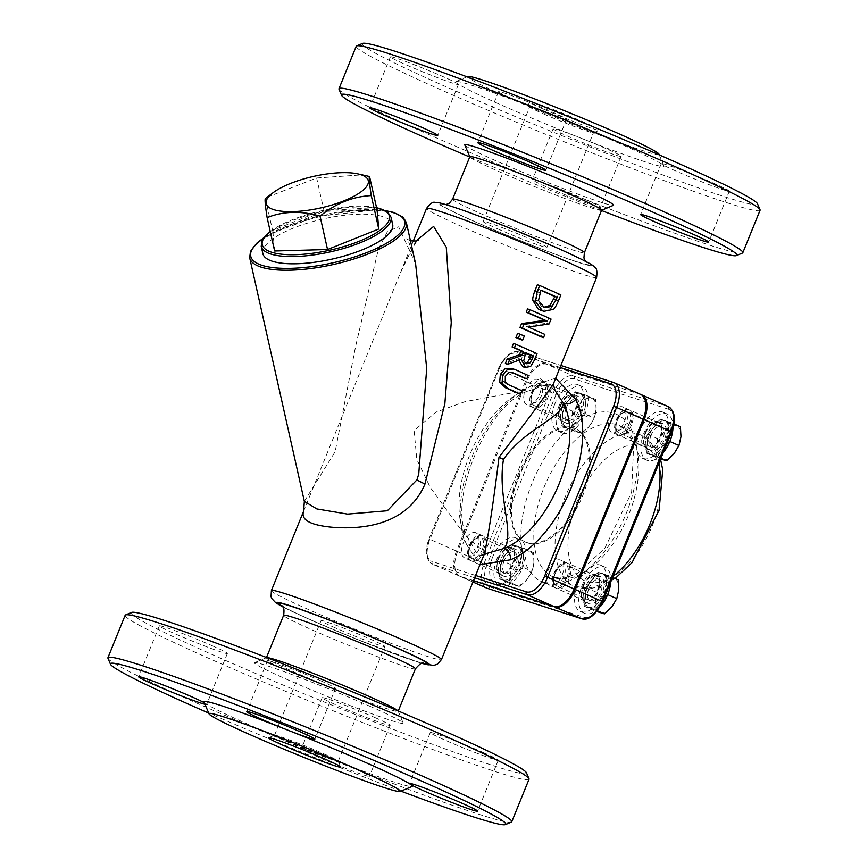 <?xml version="1.0" encoding="UTF-8"?>
<svg xmlns="http://www.w3.org/2000/svg" width="868" height="868" viewBox="0 0 868 868"><rect width="100%" height="100%" fill="white"/><g stroke="black" fill="none" stroke-linecap="round" stroke-linejoin="round"><path stroke-width="0.65" stroke-dasharray="4.34 3.25" d="M511.382 372.274L506.793 371.569L502.973 375.573L502.876 381.204L506.825 384.253A91.758 4.318 22.1 0 1 507.324 384.47A91.758 4.318 22.1 0 1 519.574 389.971L518.174 393.41M527.527 308.921A91.758 4.318 22.1 0 1 536.424 312.805A91.758 4.318 22.1 0 1 548.663 318.306L546.677 323.2L526.073 326.314A91.758 4.318 22.1 0 1 530.207 328.137A91.758 4.318 22.1 0 1 542.446 333.627L541.144 336.838M537.335 284.758A91.758 4.318 22.1 0 1 546.232 288.643A91.758 4.318 22.1 0 1 558.482 294.144L556.084 300.046L550.8 308.628L541.524 310.57M513.487 343.489A91.758 4.318 22.1 0 1 522.384 347.384A91.758 4.318 22.1 0 1 534.634 352.885L531.921 359.558L528.243 365.688L522.742 366.676M518.804 360.263L518.836 358.582L505.35 363.54M511.708 368.423L513.107 368.976A91.758 4.318 22.1 0 1 513.541 369.171A91.758 4.318 22.1 0 1 525.78 374.672L524.38 378.112M415.87 241.087L400.484 272.628L303.626 511.165M517.599 333.377A91.758 4.318 22.1 0 1 521.983 335.276L520.29 339.431M483.986 554.804L553.317 384.057M546.601 397.62A13.769 7.389 113.8 0 1 533.983 407.938A13.769 7.389 113.8 0 1 532.789 392.369A13.769 7.389 113.8 0 1 545.104 382.755A13.769 7.389 113.8 0 1 546.601 397.62M574.931 410.13A13.769 7.389 -66.2 0 0 573.433 395.265A13.769 7.389 -66.2 0 0 561.119 404.868A13.769 7.389 -66.2 0 0 562.312 420.448A13.769 7.389 -66.2 0 0 574.931 410.13M539.516 394.495A13.769 7.389 -66.2 0 0 538.019 379.631A13.769 7.389 -66.2 0 0 525.704 389.233A13.769 7.389 -66.2 0 0 526.898 404.814A13.769 7.389 -66.2 0 0 539.516 394.495M545.538 397.153A13.769 7.389 -66.2 0 0 544.041 382.289A13.769 7.389 -66.2 0 0 531.726 391.891A13.769 7.389 -66.2 0 0 532.919 407.472A13.769 7.389 -66.2 0 0 545.538 397.153M631.448 424.984A13.769 7.389 113.8 0 1 618.83 435.302A13.769 7.389 113.8 0 1 617.625 419.721A13.769 7.389 113.8 0 1 629.94 410.108A13.769 7.389 113.8 0 1 631.448 424.984M659.778 437.483A13.769 7.389 -66.2 0 0 658.28 422.618A13.769 7.389 -66.2 0 0 645.966 432.231A13.769 7.389 -66.2 0 0 647.159 447.801A13.769 7.389 -66.2 0 0 659.778 437.483M624.363 421.859A13.769 7.389 -66.2 0 0 622.866 406.983A13.769 7.389 -66.2 0 0 610.54 416.597A13.769 7.389 -66.2 0 0 611.745 432.166A13.769 7.389 -66.2 0 0 624.363 421.859M630.385 424.506A13.769 7.389 -66.2 0 0 628.877 409.642A13.769 7.389 -66.2 0 0 616.562 419.255A13.769 7.389 -66.2 0 0 617.766 434.825A13.769 7.389 -66.2 0 0 630.385 424.506M484.42 550.757A13.769 7.389 113.8 0 1 471.801 561.075A13.769 7.389 113.8 0 1 470.608 545.495A13.769 7.389 113.8 0 1 482.923 535.892A13.769 7.389 113.8 0 1 484.42 550.757M512.749 563.267A13.769 7.389 -66.2 0 0 511.252 548.402A13.769 7.389 -66.2 0 0 498.937 558.005A13.769 7.389 -66.2 0 0 500.131 573.585A13.769 7.389 -66.2 0 0 512.749 563.267M477.335 547.632A13.769 7.389 -66.2 0 0 475.838 532.768A13.769 7.389 -66.2 0 0 463.523 542.37A13.769 7.389 -66.2 0 0 464.716 557.95A13.769 7.389 -66.2 0 0 477.335 547.632M483.357 550.29A13.769 7.389 -66.2 0 0 481.859 535.426A13.769 7.389 -66.2 0 0 469.545 545.028A13.769 7.389 -66.2 0 0 470.738 560.609A13.769 7.389 -66.2 0 0 483.357 550.29M569.267 578.11A13.769 7.389 113.8 0 1 556.648 588.428A13.769 7.389 113.8 0 1 555.444 572.858A13.769 7.389 113.8 0 1 567.759 563.245A13.769 7.389 113.8 0 1 569.267 578.11M597.596 590.62A13.769 7.389 -66.2 0 0 596.099 575.755A13.769 7.389 -66.2 0 0 583.784 585.357A13.769 7.389 -66.2 0 0 584.978 600.938A13.769 7.389 -66.2 0 0 597.596 590.62M562.182 574.985A13.769 7.389 -66.2 0 0 560.685 560.12A13.769 7.389 -66.2 0 0 548.359 569.734A13.769 7.389 -66.2 0 0 549.563 585.303A13.769 7.389 -66.2 0 0 562.182 574.985M568.204 577.643A13.769 7.389 -66.2 0 0 566.695 562.779A13.769 7.389 -66.2 0 0 554.381 572.381A13.769 7.389 -66.2 0 0 555.585 587.962A13.769 7.389 -66.2 0 0 568.204 577.643M640.617 394.387A22.937 12.315 -66.2 0 0 639.966 394.137L545.864 363.79A22.937 12.315 -66.2 0 0 525.476 381.236L456.514 551.082A22.937 12.315 -66.2 0 0 459.009 575.864A22.937 12.315 -66.2 0 0 459.649 576.113L473.516 580.583M460.713 576.58A22.937 12.315 113.8 0 1 460.073 576.33L472.941 582.016L460.713 576.58L473.472 580.692M671.691 431.841L671.333 431.754A20.648 11.078 -66.2 0 0 668.501 409.24A2.289 1.931 107.9 0 0 667.6 406.332L641.029 394.604A22.937 12.315 113.8 0 1 641.137 394.636M555.683 378.242L532.496 385.435A9.179 6.77 67.8 0 1 528.883 390.806C554.728 382.17 547.263 381.171 554.967 390.394L540.395 378.806L524.359 390.611L465.215 401.613L436.083 412.05L414.09 430.517L416.824 459.443L430.322 487.556L465.411 535.784A87.18 46.785 113.8 0 1 469.696 455.082A87.18 46.785 113.8 0 1 524.359 390.611A9.179 6.77 67.8 0 0 528.872 390.806C486.395 403.577 445.501 505.653 468.329 538.42C474.829 547.567 475.946 560.066 486.33 553.556L465.411 535.795A9.179 7.139 -28.3 0 1 468.329 538.42A9.179 7.139 -28.3 0 1 468.34 538.42A9.179 7.139 -28.3 0 1 467.342 545.896L479.993 564.634M601.622 210.219A71.122 3.353 22.1 0 1 601.491 210.338A71.122 3.353 22.1 0 1 534.471 186.566A71.122 3.353 22.1 0 1 469.848 156.891A71.122 3.353 22.1 0 1 469.838 156.707M266.791 657.608A71.122 3.353 -157.9 0 0 266.509 657.662A71.122 3.353 -157.9 0 0 266.378 657.781A71.122 3.353 -157.9 0 0 331.012 687.64A71.122 3.353 -157.9 0 0 398.162 711.293A71.122 3.353 -157.9 0 0 398.152 711.109A71.122 3.353 -157.9 0 0 397.989 710.881M304.342 501.346L335.167 451.664L355.728 345.789L378.481 248.812L387.432 231.615L398.618 226.808L415.62 263.861C410.347 245.601 407.342 237.268 406.593 238.884L410.455 240.837M518.055 474.883A61.943 33.244 113.8 0 1 574.822 428.456A61.943 33.244 113.8 0 1 580.225 498.547A61.943 33.244 113.8 0 1 524.793 541.784A61.943 33.244 113.8 0 1 518.055 474.883M668.501 409.24L574.399 378.893A20.648 11.078 -66.2 0 0 556.052 394.593L526.54 381.703A22.937 12.315 113.8 0 1 546.927 364.267L573.488 375.985L667.6 406.332A22.937 12.315 113.8 0 1 668.241 406.582M641.029 394.604L546.927 364.267M526.54 381.703L457.566 551.56L484.138 563.278L553.1 393.432A22.937 12.315 113.8 0 1 573.488 375.985A2.289 1.931 107.9 0 1 574.399 378.893M460.073 576.33A22.937 12.315 113.8 0 1 457.566 551.56M519.107 475.349A61.943 33.244 -66.2 0 0 525.856 542.261A61.943 33.244 -66.2 0 0 581.289 499.024A61.943 33.244 -66.2 0 0 575.885 428.933A61.943 33.244 -66.2 0 0 519.107 475.349M521.961 390.741L519.574 389.971M528.178 375.443L525.78 374.672M551.061 319.077L548.663 318.306M549.075 323.97L546.677 323.2M528.428 327.073L526.073 326.314M544.833 334.408L542.446 333.627M560.869 294.914L558.482 294.144M538.486 300.556L536.131 299.796L541.643 306.469L543.965 307.218M540.959 290.118L538.594 289.359L536.131 299.796M540.862 290.346A91.758 4.318 -157.9 0 0 538.594 289.359M525.758 352.647L523.404 351.887L521.364 360.079L523.99 362.998L525.531 363.312M523.719 360.838L521.364 360.079M525.65 352.896A91.758 4.318 -157.9 0 0 523.404 351.887M537.021 353.656L534.634 352.885M521.18 359.341L518.836 358.582M524.337 336.035L521.983 335.276M335.319 627.889A34.416 1.617 22.1 0 1 321.073 620.631A34.416 1.617 22.1 0 1 353.569 632.078A34.416 1.617 22.1 0 1 384.839 646.53A34.416 1.617 22.1 0 1 367.761 641.126A34.416 1.617 22.1 0 1 335.319 627.889M497.397 228.729A34.416 1.617 -157.9 0 0 529.838 241.966A34.416 1.617 -157.9 0 0 546.927 247.369A34.416 1.617 -157.9 0 0 515.646 232.917A34.416 1.617 -157.9 0 0 483.161 221.47A34.416 1.617 -157.9 0 0 497.397 228.729M288.762 742.541A34.416 1.617 22.1 0 1 274.527 735.283A34.416 1.617 22.1 0 1 274.581 735.229A34.416 1.617 22.1 0 1 307.012 746.73A34.416 1.617 22.1 0 1 338.281 761.095A34.416 1.617 22.1 0 1 338.292 761.171A34.416 1.617 22.1 0 1 321.203 755.778A34.416 1.617 22.1 0 1 288.762 742.541M262.841 253.543A66.532 20.55 167.3 0 1 323.254 218.92A66.532 20.55 167.3 0 1 392.661 224.411M274.613 250.993L272.91 231.919L324.144 211.391L377.059 209.926M267.192 197.155L316.646 177.983L362.542 174.848M324.144 211.391L316.646 177.983M272.91 231.919L265.413 198.512M543.954 114.077A34.416 1.617 -157.9 0 0 593.419 132.771A34.416 1.617 -157.9 0 0 593.473 132.717A34.416 1.617 -157.9 0 0 562.204 118.265A34.416 1.617 -157.9 0 0 529.708 106.829A34.416 1.617 -157.9 0 0 529.719 106.905A34.416 1.617 -157.9 0 0 543.954 114.077M529.024 779.269A217.933 10.264 22.1 0 1 420.828 745.048A217.933 10.264 22.1 0 1 215.34 661.242A217.933 10.264 22.1 0 1 125.166 615.282M131.545 612.407A213.354 10.047 -157.9 0 0 325.044 702.342A213.354 10.047 -157.9 0 0 526.453 772.77M107.968 658.28A217.933 10.264 -157.9 0 0 198.099 703.709A217.933 10.264 -157.9 0 0 511.371 822.083M369.996 706.302A80.29 3.787 22.1 0 1 403.197 723.033A80.29 3.787 22.1 0 1 327.399 696.527A80.29 3.787 22.1 0 1 254.574 662.685A80.29 3.787 22.1 0 1 369.996 706.302M483.096 752.458A36.706 1.725 22.1 0 1 498.286 760.194A36.706 1.725 22.1 0 1 463.631 747.988A36.706 1.725 22.1 0 1 430.268 732.581A36.706 1.725 22.1 0 1 448.485 738.342A36.706 1.725 22.1 0 1 483.096 752.458M374.965 717.586A36.706 1.725 22.1 0 1 390.155 725.333A36.706 1.725 22.1 0 1 355.489 713.127A36.706 1.725 22.1 0 1 322.136 697.709A36.706 1.725 22.1 0 1 340.354 703.481A36.706 1.725 22.1 0 1 374.965 717.586M212.183 645.738A36.706 1.725 22.1 0 1 227.373 653.474A36.706 1.725 22.1 0 1 192.718 641.268A36.706 1.725 22.1 0 1 159.354 625.861A36.706 1.725 22.1 0 1 177.571 631.622A36.706 1.725 22.1 0 1 212.183 645.738M320.314 680.599A36.706 1.725 22.1 0 1 335.504 688.335A36.706 1.725 22.1 0 1 300.849 676.129A36.706 1.725 22.1 0 1 267.485 660.722A36.706 1.725 22.1 0 1 285.713 666.483A36.706 1.725 22.1 0 1 320.314 680.599M400.94 791.149A213.354 10.047 22.1 0 1 208.711 713.095M204.338 702.765A36.706 1.725 22.1 0 1 206.02 703.753A112.406 5.295 -157.9 0 0 250.483 725.398A112.406 5.295 -157.9 0 0 328.722 757.927A36.706 1.725 22.1 0 1 354.274 768.549A36.706 1.725 22.1 0 1 369.464 776.285A36.706 1.725 22.1 0 1 334.798 764.079A36.706 1.725 22.1 0 1 301.446 748.672A36.706 1.725 22.1 0 1 328.722 757.927A112.406 5.295 -157.9 0 0 412.072 786.462M204.002 701.973A112.406 5.295 -157.9 0 0 206.02 703.753A36.706 1.725 22.1 0 1 206.682 704.425A36.706 1.725 22.1 0 1 204.978 704.295M543.325 109.075A38.995 1.834 22.1 0 1 527.191 100.948A38.995 1.834 22.1 0 1 564.016 113.827A38.995 1.834 22.1 0 1 599.376 130.265A38.995 1.834 22.1 0 1 543.325 109.075M658.953 154.103A103.238 4.861 22.1 0 1 609.705 138.902A103.238 4.861 22.1 0 1 510.384 98.453A103.238 4.861 22.1 0 1 467.863 76.514M601.502 210.512A213.354 10.047 22.1 0 1 469.718 156.999M339.019 89.274A217.933 10.264 -157.9 0 0 429.15 134.692A217.933 10.264 -157.9 0 0 742.422 253.076M760.075 210.262A217.933 10.264 22.1 0 1 651.89 176.041A217.933 10.264 22.1 0 1 446.391 92.236A217.933 10.264 22.1 0 1 356.216 46.275M464.803 144.967A80.29 3.787 -157.9 0 0 537.759 178.482A80.29 3.787 -157.9 0 0 613.426 205.315M585.325 199.542A36.706 1.725 22.1 0 1 600.515 207.278A36.706 1.725 22.1 0 1 565.849 195.072A36.706 1.725 22.1 0 1 532.496 179.665A36.706 1.725 22.1 0 1 550.713 185.427A36.706 1.725 22.1 0 1 585.325 199.542M362.596 43.4A213.354 10.047 -157.9 0 0 556.095 133.325A213.354 10.047 -157.9 0 0 757.504 203.752M580.464 137.958A36.706 1.725 22.1 0 1 606.016 148.58A36.706 1.725 22.1 0 1 621.206 156.327A36.706 1.725 22.1 0 1 586.54 144.121A36.706 1.725 22.1 0 1 553.187 128.703A36.706 1.725 22.1 0 1 580.464 137.958A112.406 5.295 22.1 0 1 502.236 105.429A112.406 5.295 22.1 0 1 457.761 83.795A36.706 1.725 22.1 0 1 458.423 84.467A36.706 1.725 22.1 0 1 423.768 72.261A36.706 1.725 22.1 0 1 390.405 56.843A36.706 1.725 22.1 0 1 408.622 62.605A36.706 1.725 22.1 0 1 443.233 76.72A36.706 1.725 22.1 0 1 457.761 83.795A112.406 5.295 22.1 0 1 455.928 81.538A112.406 5.295 22.1 0 1 539.278 110.073A36.706 1.725 22.1 0 1 498.536 91.715A36.706 1.725 22.1 0 1 516.764 97.476A36.706 1.725 22.1 0 1 551.364 111.592A36.706 1.725 22.1 0 1 566.554 119.328A36.706 1.725 22.1 0 1 539.278 110.073A112.406 5.295 22.1 0 1 661.98 164.247A36.706 1.725 22.1 0 1 661.318 163.575A36.706 1.725 22.1 0 1 679.535 169.336A36.706 1.725 22.1 0 1 714.147 183.452A36.706 1.725 22.1 0 1 729.337 191.188A36.706 1.725 22.1 0 1 698.382 180.479A36.706 1.725 22.1 0 1 661.98 164.247A112.406 5.295 22.1 0 1 663.998 166.027A112.406 5.295 22.1 0 1 580.464 137.958M564.601 407.309A14.68 7.877 -66.2 0 0 566.196 423.161A14.68 7.877 -66.2 0 0 579.336 412.918A14.68 7.877 -66.2 0 0 578.055 396.296A14.68 7.877 -66.2 0 0 564.601 407.309M560.348 405.432A14.68 7.877 113.8 0 1 573.802 394.419A14.68 7.877 113.8 0 1 575.083 411.041A14.68 7.877 113.8 0 1 561.943 421.284A14.68 7.877 113.8 0 1 560.348 405.432M559.187 405.562A25.237 13.541 -66.2 0 0 561.932 432.817A25.237 13.541 -66.2 0 0 584.511 415.197A25.237 13.541 -66.2 0 0 582.32 386.651A25.237 13.541 -66.2 0 0 559.187 405.562M554.934 403.685A25.237 13.541 -66.2 0 0 557.679 430.94A25.237 13.541 -66.2 0 0 580.269 413.331A25.237 13.541 -66.2 0 0 578.066 384.774A25.237 13.541 -66.2 0 0 554.934 403.685M649.438 434.662A14.68 7.877 -66.2 0 0 651.043 450.525A14.68 7.877 -66.2 0 0 664.172 440.271A14.68 7.877 -66.2 0 0 662.902 423.66A14.68 7.877 -66.2 0 0 649.438 434.662M645.195 432.785A14.68 7.877 113.8 0 1 658.649 421.783A14.68 7.877 113.8 0 1 659.93 438.394A14.68 7.877 113.8 0 1 646.79 448.647A14.68 7.877 113.8 0 1 645.195 432.785M672.971 428.184A25.237 13.541 -66.2 0 0 667.156 414.003A25.237 13.541 -66.2 0 0 644.023 432.915A25.237 13.541 -66.2 0 0 646.779 460.17A25.237 13.541 -66.2 0 0 663.26 452.586M639.781 431.038A25.237 13.541 -66.2 0 0 642.526 458.293A25.237 13.541 -66.2 0 0 665.105 440.684A25.237 13.541 -66.2 0 0 662.913 412.126A25.237 13.541 -66.2 0 0 639.781 431.038M502.42 560.435A14.68 7.877 -66.2 0 0 504.015 576.298A14.68 7.877 -66.2 0 0 517.154 566.045A14.68 7.877 -66.2 0 0 515.874 549.433A14.68 7.877 -66.2 0 0 502.42 560.435M498.167 558.558A14.68 7.877 113.8 0 1 511.621 547.556A14.68 7.877 113.8 0 1 512.901 564.167A14.68 7.877 113.8 0 1 499.762 574.421A14.68 7.877 113.8 0 1 498.167 558.558M497.006 558.688A25.237 13.541 -66.2 0 0 499.751 585.954A25.237 13.541 -66.2 0 0 522.33 568.334A25.237 13.541 -66.2 0 0 520.138 539.777A25.237 13.541 -66.2 0 0 497.006 558.688M492.753 556.822A25.237 13.541 -66.2 0 0 495.498 584.077A25.237 13.541 -66.2 0 0 518.087 566.457A25.237 13.541 -66.2 0 0 515.885 537.9A25.237 13.541 -66.2 0 0 492.753 556.822M587.256 587.799A14.68 7.877 -66.2 0 0 588.862 603.651A14.68 7.877 -66.2 0 0 602.001 593.408A14.68 7.877 -66.2 0 0 600.721 576.786A14.68 7.877 -66.2 0 0 587.256 587.799M583.014 585.922A14.68 7.877 113.8 0 1 596.468 574.909A14.68 7.877 113.8 0 1 597.748 591.531A14.68 7.877 113.8 0 1 584.609 601.774A14.68 7.877 113.8 0 1 583.014 585.922M610.757 581.896A25.237 13.541 -66.2 0 0 604.974 567.14A25.237 13.541 -66.2 0 0 581.853 586.052A25.237 13.541 -66.2 0 0 584.598 613.307A25.237 13.541 -66.2 0 0 600.32 606.624M577.6 584.175A25.237 13.541 -66.2 0 0 580.345 611.43A25.237 13.541 -66.2 0 0 602.924 593.82A25.237 13.541 -66.2 0 0 600.732 565.263A25.237 13.541 -66.2 0 0 577.6 584.175M541.437 395.624A9.223 4.948 113.8 0 1 535.437 402.524A9.223 4.948 113.8 0 1 530.956 399.334A9.223 4.948 113.8 0 1 536.706 386.314A9.223 4.948 113.8 0 1 541.936 387.171A9.223 4.948 113.8 0 1 541.437 395.624M544.334 396.763A11.468 6.152 -66.2 0 0 543.075 384.372A11.468 6.152 -66.2 0 0 538.442 385.186A11.468 6.152 -66.2 0 0 532.561 392.965A11.468 6.152 -66.2 0 0 531.292 401.385A11.468 6.152 -66.2 0 0 533.82 405.356A11.468 6.152 -66.2 0 0 544.334 396.763M566.24 407.841A11.468 6.152 -66.2 0 0 567.488 420.221A11.468 6.152 -66.2 0 0 577.762 412.213A11.468 6.152 -66.2 0 0 576.753 399.237A11.468 6.152 -66.2 0 0 566.24 407.841M596.121 409.338L595.589 399.41L591.423 398.217A18.347 9.852 113.8 0 1 596.121 409.338A18.347 9.852 113.8 0 1 589.22 426.329L594.124 418.148L596.121 409.338M584.717 395.906L579.824 404.087A18.347 9.852 113.8 0 1 591.423 398.217L575.365 391.772L569.191 399.389A18.347 9.852 -66.2 0 0 564.482 407.483A18.347 9.852 -66.2 0 0 562.301 416.38A18.347 9.852 -66.2 0 0 566.489 427.306A18.347 9.852 -66.2 0 0 566.999 427.501L581.788 433.382L589.22 426.329A18.347 9.852 113.8 0 1 577.621 432.188L581.788 433.382M572.392 411.139L572.923 421.067A18.347 9.852 113.8 0 1 579.824 404.087L572.392 411.139L563.028 407.005L561.563 425.743L566.999 427.501A18.347 9.852 -66.2 0 0 578.598 421.631L584.761 414.014L594.124 418.148M570.927 429.877L577.621 432.188A18.347 9.852 113.8 0 1 572.923 421.067L570.927 429.877L561.563 425.743M572.435 429.248L578.598 421.631A18.347 9.852 -66.2 0 0 585.499 404.651L586.225 395.276L595.589 399.41M584.761 414.014L585.499 404.651A18.347 9.852 -66.2 0 0 581.31 393.725A18.347 9.852 -66.2 0 0 580.79 393.529A18.347 9.852 -66.2 0 0 569.191 399.389L563.028 407.005M586.225 395.276L575.365 391.772M562.714 406.701A18.347 9.852 -66.2 0 0 564.71 426.524A18.347 9.852 -66.2 0 0 581.137 413.711A18.347 9.852 -66.2 0 0 579.542 392.944A18.347 9.852 -66.2 0 0 562.714 406.701M626.284 422.976A9.223 4.948 113.8 0 1 620.273 429.877A9.223 4.948 113.8 0 1 615.803 426.687A9.223 4.948 113.8 0 1 621.542 413.678A9.223 4.948 113.8 0 1 626.783 414.535A9.223 4.948 113.8 0 1 626.284 422.976M629.17 424.116A11.468 6.152 -66.2 0 0 627.922 411.725A11.468 6.152 -66.2 0 0 623.289 412.539A11.468 6.152 -66.2 0 0 617.408 420.329A11.468 6.152 -66.2 0 0 616.139 428.738A11.468 6.152 -66.2 0 0 618.656 432.72A11.468 6.152 -66.2 0 0 629.17 424.116M651.087 435.194A11.468 6.152 -66.2 0 0 652.335 447.584A11.468 6.152 -66.2 0 0 662.599 439.577A11.468 6.152 -66.2 0 0 661.6 426.6A11.468 6.152 -66.2 0 0 651.087 435.194M680.425 426.774L676.259 425.58A18.347 9.852 113.8 0 1 680.968 436.691A18.347 9.852 113.8 0 1 674.067 453.682A18.347 9.852 113.8 0 1 662.468 459.541A18.347 9.852 113.8 0 1 657.77 448.43A18.347 9.852 113.8 0 1 664.66 431.439A18.347 9.852 113.8 0 1 676.259 425.58L669.564 423.269L664.66 431.439L657.228 438.503L657.77 448.43L655.774 457.241L660.678 458.955M657.271 456.611L669.608 441.378L670.335 432.004A18.347 9.852 -66.2 0 0 666.147 421.078A18.347 9.852 -66.2 0 0 665.637 420.882A18.347 9.852 -66.2 0 0 654.038 426.752L647.875 434.369L646.41 453.107L660.971 458.239M646.41 453.107L655.774 457.241M671.072 422.64L660.201 419.135L654.038 426.752A18.347 9.852 -66.2 0 0 649.329 434.835A18.347 9.852 -66.2 0 0 647.137 443.732A18.347 9.852 -66.2 0 0 651.325 454.658A18.347 9.852 -66.2 0 0 651.846 454.854A18.347 9.852 -66.2 0 0 663.445 448.995A18.347 9.852 -66.2 0 0 670.335 432.004L671.072 422.64L673.969 423.92M660.201 419.135L669.564 423.269M647.875 434.369L657.228 438.503M647.561 434.054A18.347 9.852 -66.2 0 0 649.557 453.877A18.347 9.852 -66.2 0 0 665.984 441.063A18.347 9.852 -66.2 0 0 664.378 420.296A18.347 9.852 -66.2 0 0 647.561 434.054M479.255 548.76A9.223 4.948 113.8 0 1 473.255 555.661A9.223 4.948 113.8 0 1 468.774 552.471A9.223 4.948 113.8 0 1 474.525 539.451A9.223 4.948 113.8 0 1 479.754 540.308A9.223 4.948 113.8 0 1 479.255 548.76M482.152 549.9A11.468 6.152 -66.2 0 0 480.894 537.509A11.468 6.152 -66.2 0 0 476.261 538.323A11.468 6.152 -66.2 0 0 470.38 546.102A11.468 6.152 -66.2 0 0 469.111 554.511A11.468 6.152 -66.2 0 0 471.639 558.493A11.468 6.152 -66.2 0 0 482.152 549.9M504.058 560.967A11.468 6.152 -66.2 0 0 505.317 573.357A11.468 6.152 -66.2 0 0 515.581 565.35A11.468 6.152 -66.2 0 0 514.572 552.374A11.468 6.152 -66.2 0 0 504.058 560.967M533.939 562.475L533.408 552.547L529.241 551.354A18.347 9.852 113.8 0 1 533.939 562.475A18.347 9.852 113.8 0 1 527.039 579.455L531.943 571.285L533.939 562.475M522.536 549.043L517.643 557.213A18.347 9.852 113.8 0 1 529.241 551.354L513.183 544.909L507.01 552.525A18.347 9.852 -66.2 0 0 502.301 560.609A18.347 9.852 -66.2 0 0 500.12 569.516A18.347 9.852 -66.2 0 0 504.308 580.432A18.347 9.852 -66.2 0 0 504.818 580.638L519.606 586.518L527.039 579.455A18.347 9.852 113.8 0 1 515.44 585.325L519.606 586.518M510.21 564.276L510.742 574.204A18.347 9.852 113.8 0 1 517.643 557.213L510.21 564.276L500.847 560.142L499.382 578.88L504.818 580.638A18.347 9.852 -66.2 0 0 516.417 574.768L522.579 567.151L531.943 571.285M508.746 583.014L515.44 585.325A18.347 9.852 113.8 0 1 510.742 574.204L508.746 583.014L499.382 578.88M510.254 582.385L516.417 574.768A18.347 9.852 -66.2 0 0 523.317 557.788L524.044 548.413L533.408 552.547M522.579 567.151L523.317 557.788A18.347 9.852 -66.2 0 0 519.129 546.862A18.347 9.852 -66.2 0 0 518.608 546.666A18.347 9.852 -66.2 0 0 507.01 552.525L500.847 560.142M524.044 548.413L513.183 544.909M500.532 559.827A18.347 9.852 -66.2 0 0 502.529 579.65A18.347 9.852 -66.2 0 0 518.956 566.847A18.347 9.852 -66.2 0 0 517.361 546.081A18.347 9.852 -66.2 0 0 500.532 559.827M564.102 576.113A9.223 4.948 113.8 0 1 558.091 583.014A9.223 4.948 113.8 0 1 553.621 579.824A9.223 4.948 113.8 0 1 559.361 566.804A9.223 4.948 113.8 0 1 564.601 567.661A9.223 4.948 113.8 0 1 564.102 576.113M566.988 577.253A11.468 6.152 -66.2 0 0 565.741 564.862A11.468 6.152 -66.2 0 0 561.108 565.676A11.468 6.152 -66.2 0 0 555.227 573.455A11.468 6.152 -66.2 0 0 553.958 581.875A11.468 6.152 -66.2 0 0 556.475 585.846A11.468 6.152 -66.2 0 0 566.988 577.253M588.905 588.33A11.468 6.152 -66.2 0 0 590.153 600.71A11.468 6.152 -66.2 0 0 600.417 592.703A11.468 6.152 -66.2 0 0 599.419 579.726A11.468 6.152 -66.2 0 0 588.905 588.33M618.244 579.9L614.077 578.706A18.347 9.852 113.8 0 1 618.786 589.828A18.347 9.852 113.8 0 1 611.886 606.819A18.347 9.852 113.8 0 1 600.287 612.678A18.347 9.852 113.8 0 1 595.589 601.557A18.347 9.852 113.8 0 1 602.479 584.576A18.347 9.852 113.8 0 1 614.077 578.706L607.383 576.395L602.479 584.576L595.047 591.629L595.589 601.557L593.593 610.367L596.934 611.549M595.09 609.737L607.426 594.504L608.153 585.14A18.347 9.852 -66.2 0 0 603.965 574.215A18.347 9.852 -66.2 0 0 603.455 574.019A18.347 9.852 -66.2 0 0 591.857 579.878L585.694 587.495L584.229 606.233L597.52 610.812M584.229 606.233L593.593 610.367M608.891 575.766L598.019 572.262L591.857 579.878A18.347 9.852 -66.2 0 0 587.148 587.972A18.347 9.852 -66.2 0 0 584.956 596.869A18.347 9.852 -66.2 0 0 589.144 607.795A18.347 9.852 -66.2 0 0 589.665 607.991A18.347 9.852 -66.2 0 0 601.264 602.121A18.347 9.852 -66.2 0 0 608.153 585.14L608.891 575.766L612.58 577.404M598.019 572.262L607.383 576.395M585.694 587.495L595.047 591.629M585.379 587.191A18.347 9.852 -66.2 0 0 587.376 607.014A18.347 9.852 -66.2 0 0 603.803 594.2A18.347 9.852 -66.2 0 0 602.197 573.433A18.347 9.852 -66.2 0 0 585.379 587.191M596.609 277.434A91.758 4.318 22.1 0 1 509.961 246.924A91.758 4.318 22.1 0 1 426.568 208.396M271.391 590.565A91.758 4.318 -157.9 0 0 309.355 609.911A91.758 4.318 -157.9 0 0 395.873 645.206A91.758 4.318 -157.9 0 0 441.432 659.604M545.864 363.79L519.303 352.072A22.937 12.315 -66.2 0 0 498.916 369.508L497.972 369.019C505.317 355.446 512.38 349.771 519.14 352.007L560.869 365.461L519.303 352.072A2.289 1.931 107.9 0 0 516.666 353.406L560.077 367.403M639.966 394.137L613.09 382.311M525.476 381.236L498.916 369.508L429.942 539.364L428.998 538.876L498.319 369.106A20.648 11.078 113.8 0 1 516.666 353.406M456.514 551.082L429.942 539.364A22.937 12.315 -66.2 0 0 432.448 564.146C425.624 559.632 424.485 551.202 428.998 538.876L498.319 369.106M459.009 575.864L432.448 564.146A22.937 12.315 -66.2 0 0 433.089 564.384A2.289 1.931 -72.1 0 1 432.177 561.477A20.648 11.078 113.8 0 1 429.356 538.963M475.588 575.473L432.177 561.477M459.649 576.113L433.089 564.384L474.655 577.784M532.496 385.435A96.348 51.711 -66.2 0 0 472.073 456.687A96.348 51.711 -66.2 0 0 467.342 545.896M556.052 394.593L487.078 564.439L484.138 563.278A22.937 12.315 113.8 0 0 486.633 588.059M487.078 564.439A20.648 11.078 -66.2 0 0 489.91 586.963A2.289 1.931 -72.1 0 1 487.599 588.406M489.91 586.963L584.012 617.311A2.289 1.931 -72.1 0 1 581.81 618.775M584.012 617.311A20.648 11.078 -66.2 0 0 602.359 601.611L602.717 601.698M602.359 601.611L671.333 431.754M544.724 583.025A91.758 49.248 113.8 0 1 555.704 442.496A91.758 49.248 113.8 0 1 637.199 468.774A91.758 49.248 113.8 0 1 544.724 583.025M555.249 577.665A82.59 44.322 -66.2 0 0 628.638 514.887A82.59 44.322 -66.2 0 0 619.644 425.678A82.59 44.322 -66.2 0 0 545.744 483.324A82.59 44.322 -66.2 0 0 552.938 576.775A82.59 44.322 -66.2 0 0 555.249 577.665M612.982 576.406A82.59 44.322 113.8 0 1 574.182 586.16A82.59 44.322 113.8 0 1 566.077 494.825A82.59 44.322 113.8 0 1 638.577 434.174A82.59 44.322 113.8 0 1 640.888 435.052A82.59 44.322 113.8 0 1 658.975 463.143M557.386 248.074A82.59 3.895 -157.9 0 0 438.655 203.221A82.59 3.895 -157.9 0 0 549.075 251.97A82.59 3.895 -157.9 0 0 557.386 248.074M556.214 247.695A80.29 3.787 22.1 0 1 548.131 251.481A80.29 3.787 22.1 0 1 440.781 204.088A80.29 3.787 22.1 0 1 556.214 247.695M452.597 199.173A71.122 3.353 -157.9 0 0 517.23 229.033A71.122 3.353 -157.9 0 0 584.381 252.686M422.152 663.391A82.59 3.895 22.1 0 1 310.614 619.926A82.59 3.895 22.1 0 1 282.567 606.721M282.046 606.092A80.29 3.787 -157.9 0 0 311.786 620.305A80.29 3.787 -157.9 0 0 422.955 663.315M415.403 668.827A71.122 3.353 22.1 0 1 380.097 657.662A71.122 3.353 22.1 0 1 313.044 630.309A71.122 3.353 22.1 0 1 283.619 615.314M642.212 445.794A73.411 39.396 -66.2 0 0 568.225 537.194A73.411 39.396 -66.2 0 0 633.423 558.222A73.411 39.396 -66.2 0 0 642.212 445.794M406.376 222.675A80.29 24.803 -12.7 0 0 322.603 216.056A80.29 24.803 -12.7 0 0 249.691 257.839M505.241 381.963L502.876 381.204M505.339 376.332L502.973 375.573M509.18 385.012L506.825 384.253M509.147 372.329L506.793 371.569M515.462 369.735L513.107 368.976M553.176 309.399L550.8 308.628M558.471 300.816L556.084 300.046M543.997 307.229L541.643 306.469M539.885 292.744L537.531 291.974M524.522 355.674L522.167 354.914M526.355 363.757L523.99 362.998M534.308 360.329L531.921 359.558M530.63 366.459L528.243 365.688M270.263 231.626A65.154 20.127 167.3 0 1 376.582 207.756M391.034 217.163A66.532 20.55 -12.7 0 0 321.627 211.683A66.532 20.55 -12.7 0 0 261.214 246.306M263.275 238.299A78.912 24.38 167.3 0 1 385.75 210.816M400.506 272.585L413.222 241.261M573.433 395.265L545.104 382.755M562.312 420.448L533.983 407.938M544.041 382.289L538.019 379.631M532.919 407.472L526.898 404.814M658.28 422.618L629.94 410.108M647.159 447.801L618.83 435.302M628.877 409.642L622.866 406.983M617.766 434.825L611.745 432.166M511.252 548.402L482.923 535.892M500.131 573.585L471.801 561.075M481.859 535.426L475.838 532.768M470.738 560.609L464.716 557.95M596.099 575.755L567.759 563.245M584.978 600.938L556.648 588.428M566.695 562.779L560.685 560.12M555.585 587.962L549.563 585.303M615.119 578.522L601.415 585.998L590.207 588.656L574.182 586.16L552.938 576.775L560.37 578.327L566.815 577.556L577.665 573.195L604.757 548.392L631.611 492.275L633.618 446.239L629.658 435.573L625.568 429.899L619.644 425.678L640.888 435.052L653.615 445.317L657.185 451.024L660.526 459.313M445.978 204.588L444.329 204.674C442.43 203.123 459.085 208.938 494.272 222.099L555.954 247.597C583.676 259.923 587.267 262.809 586.475 262.396L585.347 261.181M282.653 606.819L310.353 619.828L357.486 639.618L422.022 663.412M281.525 605.604C280.7 605.126 283.478 607.687 312.046 620.403C349.012 636.852 407.786 659.55 421.381 662.816L423.671 663.326M400.484 272.628C411.128 249.734 417.204 238.874 418.734 240.067M512.478 372.567L510.124 371.808M542.815 306.925L545.169 307.684M524.402 363.149L526.767 363.92M524.793 541.784L525.856 542.261M574.822 428.456L575.885 428.933M274.581 735.229L268.624 737.735M338.281 761.095L340.809 767.052M338.292 761.171L384.839 646.53M274.527 735.283L321.073 620.631M376.528 207.561L321.42 210.761L270.219 231.42M385.349 210.588L377.157 209.72L316.419 216.544L269.774 234.089L263.546 237.93M546.927 247.369L593.473 132.717M483.161 221.47L529.708 106.829M266.509 657.662L254.574 662.685M398.152 711.109L403.197 723.033M430.268 732.581L409.577 783.533M498.286 760.194L477.595 811.157M322.136 697.709L301.446 748.672M390.155 725.333L369.464 776.285M159.354 625.861L138.663 676.812M227.373 653.474L206.682 704.425M267.485 660.722L246.794 711.673M335.504 688.335L314.813 739.297M593.419 132.771L599.376 130.265M529.719 106.905L527.191 100.948M467.06 76.851L455.928 81.538M659.289 154.905L663.998 166.027M661.318 163.575L640.627 214.526M729.337 191.188L708.646 242.139M553.187 128.703L532.496 179.665M621.206 156.327L600.515 207.278M390.405 56.843L369.714 107.806M458.423 84.467L437.732 135.419M498.536 91.715L477.845 142.667M566.554 119.328L545.864 170.291M561.943 421.284L566.196 423.161M573.802 394.419L578.055 396.296M557.679 430.94L561.932 432.817M578.066 384.774L582.32 386.651M646.79 448.647L651.043 450.525M658.649 421.783L662.902 423.66M642.526 458.293L646.779 460.17M662.913 412.126L667.156 414.003M499.762 574.421L504.015 576.298M511.621 547.556L515.874 549.433M495.498 584.077L499.751 585.954M515.885 537.9L520.138 539.777M584.609 601.774L588.862 603.651M596.468 574.909L600.721 576.786M580.345 611.43L584.598 613.307M600.732 565.263L604.974 567.14M530.956 399.334L531.292 401.385M536.706 386.314L538.442 385.186M576.753 399.237L543.075 384.372M567.488 420.221L533.82 405.356M581.31 393.725L579.542 392.944M566.489 427.306L564.71 426.524M615.803 426.687L616.139 428.738M621.542 413.678L623.289 412.539M661.6 426.6L627.922 411.725M652.335 447.584L618.656 432.72M666.147 421.078L664.378 420.296M651.325 454.658L649.557 453.877M468.774 552.471L469.111 554.511M474.525 539.451L476.261 538.323M514.572 552.374L480.894 537.509M505.317 573.357L471.639 558.493M519.129 546.862L517.361 546.081M504.308 580.432L502.529 579.65M553.621 579.824L553.958 581.875M559.361 566.804L561.108 565.676M599.419 579.726L565.741 564.862M590.153 600.71L556.475 585.846M603.965 574.215L602.197 573.433M589.144 607.795L587.376 607.014"/><path stroke-width="1.3" d="M526.778 378.882L528.178 375.443A96.348 4.535 -157.9 0 0 515.462 369.735L513.747 369.074L507.65 369.236L502.713 375.193L502.051 383.027L507.845 388.484A96.348 4.535 22.1 0 1 520.561 394.18L521.961 390.741A96.348 4.535 -157.9 0 0 509.18 385.012L505.241 381.963L505.339 376.332L509.147 372.329L514.062 373.175A96.348 4.535 22.1 0 1 526.778 378.882L524.38 378.112A91.758 4.318 -157.9 0 0 512.142 372.611A91.758 4.318 -157.9 0 0 511.708 372.415L511.382 372.274M507.715 364.3L505.35 363.54L507.162 359.07L519.422 354.784L521.028 350.835A91.758 4.318 -157.9 0 0 520.984 350.824A91.758 4.318 -157.9 0 0 512.087 346.94L513.487 343.489L515.852 344.26L514.453 347.699A96.348 4.535 22.1 0 1 523.382 351.594L521.776 355.544L509.527 359.829L507.715 364.3L521.18 359.341L525.769 367.696L522.742 366.676L518.804 360.263M543.878 311.33L538.03 308.856L533.05 300.697C532.312 299.449 532.93 296.118 534.916 290.726L537.335 284.758L539.701 285.529L537.281 291.485L535.415 301.456L542.5 310.809L543.878 311.33L553.176 309.399C554.294 309.106 556.052 306.241 558.471 300.816L560.869 294.914A96.348 4.535 -157.9 0 0 539.701 285.529M543.531 337.619L541.144 336.838A91.758 4.318 -157.9 0 0 528.894 331.348A91.758 4.318 -157.9 0 0 519.997 327.453L521.57 323.59L544.713 320.314A91.758 4.318 -157.9 0 0 535.122 316.017A91.758 4.318 -157.9 0 0 526.225 312.133L527.527 308.921L529.892 309.681L528.59 312.892A96.348 4.535 22.1 0 1 547.09 321.073L523.936 324.361L522.362 328.223A96.348 4.535 22.1 0 1 543.531 337.619L544.833 334.408A96.348 4.535 -157.9 0 0 528.428 327.073L549.075 323.97L551.061 319.077A96.348 4.535 -157.9 0 0 529.892 309.681M520.561 394.18L518.174 393.41A91.758 4.318 -157.9 0 0 505.925 387.909A91.758 4.318 -157.9 0 0 505.491 387.725L499.686 382.267L500.348 374.434L505.284 368.477L511.708 368.423M303.648 511.111L303.637 511.133C300.556 519.748 309.952 525.118 331.836 527.223C357.204 529.382 406.387 527.69 424.973 484.051L444.861 403.609L451.251 322.603L446.293 247.261L433.631 226.418L415.87 241.087M520.29 339.431A91.758 4.318 -157.9 0 0 515.907 337.533L517.599 333.377L519.965 334.137L518.272 338.292A96.348 4.535 22.1 0 1 522.644 340.191L520.29 339.431M553.469 383.689L553.317 384.079C542.131 400.267 524.033 424.68 499.002 457.317C493.892 498.905 489.129 530.793 484.735 552.97L441.432 659.604A91.758 4.318 -157.9 0 0 403.457 640.259A91.758 4.318 -157.9 0 0 316.939 604.963A91.758 4.318 -157.9 0 0 271.391 590.565L303.626 511.165L304.342 501.346L249.691 257.839A80.29 24.803 -12.7 0 0 369.204 253.532A80.29 24.803 -12.7 0 0 406.376 222.675L402.871 217.108L393.595 212.41L385.349 210.588M473.516 580.583L553.762 606.45A22.937 12.315 -66.2 0 0 574.139 589.014L643.112 419.157A22.937 12.315 -66.2 0 0 640.617 394.387L614.056 382.658A22.937 12.315 -66.2 0 0 613.405 382.408A2.289 1.931 107.9 0 0 610.779 383.754A20.648 11.078 113.8 0 1 613.6 406.278L544.637 576.124L547.578 577.285L616.551 407.439L613.6 406.278M473.472 580.692L554.826 606.927L581.386 618.645L487.274 588.309A22.937 12.315 113.8 0 1 486.633 588.059L472.941 582.016L487.274 588.309A2.289 1.931 -72.1 0 0 487.436 588.363L486.633 588.059M581.81 618.775A2.289 1.931 -72.1 0 1 581.538 618.71C588.309 620.945 595.361 615.282 602.717 601.698L575.202 589.48A22.937 12.315 113.8 0 1 554.826 606.927M575.202 589.48L644.175 419.635L671.691 431.841C676.205 419.515 675.054 411.085 668.241 406.582A22.937 12.315 113.8 0 1 670.736 431.353L601.763 601.209A22.937 12.315 113.8 0 1 581.386 618.645A2.289 1.931 -72.1 0 0 581.538 618.71L487.436 588.363A2.289 1.931 -72.1 0 0 487.599 588.406M641.137 394.636A22.937 12.315 113.8 0 1 641.68 394.853A22.937 12.315 113.8 0 1 644.175 419.635M479.993 564.634L510.46 559.806A9.179 6.77 67.8 0 0 504.427 548.37L486.33 553.556M553.317 384.057L554.956 390.361L563.375 403.186A9.179 7.139 151.7 0 0 575.614 399.334L555.683 378.242M452.597 199.173L469.838 156.707A71.122 3.353 22.1 0 1 505.143 167.871A71.122 3.353 22.1 0 1 572.196 195.224A71.122 3.353 22.1 0 1 601.622 210.219L584.381 252.686A71.122 3.353 -157.9 0 0 554.956 237.691A71.122 3.353 -157.9 0 0 487.903 210.338A71.122 3.353 -157.9 0 0 452.597 199.173L449.266 203.264L445.978 204.588M397.989 710.881A71.122 3.353 -157.9 0 0 368.737 696.288A71.122 3.353 -157.9 0 0 266.791 657.608M415.62 263.861L426.709 368.368L418.734 474.188L416.868 479.928L387.356 510.742L347.558 514.095L316.853 508.93L304.342 501.346M504.427 548.381C514.854 532.453 497.169 497.006 503.494 459.356C524.966 428.564 560.978 418.821 563.386 403.186A87.18 46.785 113.8 0 1 559.1 483.888A87.18 46.785 113.8 0 1 504.449 548.359M502.051 383.027L499.686 382.267M528.59 312.892L526.225 312.133M547.09 321.073L544.713 320.314M523.936 324.361L521.57 323.59M522.362 328.223L519.997 327.453M535.415 301.456L533.05 300.697M552.232 306.285L545.169 307.684L543.997 307.229L538.486 300.556L540.959 290.118A96.348 4.535 22.1 0 1 557.256 297.344L552.232 306.285L549.856 305.514L554.869 296.585A91.758 4.318 -157.9 0 0 540.862 290.346M557.256 297.344L554.869 296.585M543.965 307.218L549.856 305.514M522.742 366.676L525.107 367.435L530.63 366.459L534.308 360.329L537.021 353.656A96.348 4.535 -157.9 0 0 515.852 344.26M532.019 359.504L529.675 363.312L526.355 363.757L523.719 360.838L525.758 352.647A96.348 4.535 22.1 0 1 533.408 356.086L532.019 359.504L529.632 358.734L531.021 355.316A91.758 4.318 -157.9 0 0 525.65 352.896M533.408 356.086L531.021 355.316M525.531 363.312L527.299 362.553L529.632 358.734M529.675 363.312L527.299 362.553M514.453 347.699L512.087 346.94M523.382 351.594L521.028 350.835M521.776 355.544L519.422 354.784M509.527 359.829L507.162 359.07M518.272 338.292L515.907 337.533M522.644 340.191L524.337 336.035A96.348 4.535 -157.9 0 0 519.965 334.137M284.682 746.024A38.995 1.834 -157.9 0 0 322.202 761.312A38.995 1.834 -157.9 0 0 340.809 767.052A38.995 1.834 -157.9 0 0 305.373 750.777A38.995 1.834 -157.9 0 0 268.624 737.735A38.995 1.834 -157.9 0 0 284.682 746.024M251.742 735.402A103.238 4.861 22.1 0 1 209.047 713.897A103.238 4.861 22.1 0 1 306.512 747.966A103.238 4.861 22.1 0 1 400.137 791.486A103.238 4.861 22.1 0 1 251.742 735.402M391.034 217.163L392.661 224.411A66.532 20.55 167.3 0 1 361.869 249.973A66.532 20.55 167.3 0 1 262.841 253.543L261.214 246.306A66.532 20.55 -12.7 0 0 360.242 242.736A66.532 20.55 -12.7 0 0 391.034 217.163L387.649 212.107L376.528 207.561M357.464 173.795L369.562 176.519L377.059 209.926L378.763 229L327.54 249.528L274.613 250.993L267.116 217.586C265.217 205.282 264.653 198.924 265.413 198.512L273.029 192.739A52.33 16.166 -12.7 0 0 284.585 211.466A52.33 16.166 -12.7 0 0 350.813 197.828A52.33 16.166 -12.7 0 0 360.817 174.674A52.33 16.166 -12.7 0 0 357.464 173.795A52.33 16.166 -12.7 0 0 273.029 192.739M369.562 176.519C368.802 176.931 369.367 183.289 371.265 195.593C352.853 196.493 335.786 203.34 320.042 216.132C301.066 210.664 283.424 211.152 267.116 217.586M378.763 229L371.265 195.593M327.54 249.528L320.042 216.132M107.925 657.738L125.166 615.282A217.933 10.264 22.1 0 1 125.578 614.924A217.933 10.264 22.1 0 1 438.85 733.308A217.933 10.264 22.1 0 1 528.981 778.726A217.933 10.264 22.1 0 1 529.024 779.269L511.784 821.725A217.933 10.264 -157.9 0 0 421.609 775.764A217.933 10.264 -157.9 0 0 216.11 691.959A217.933 10.264 -157.9 0 0 107.925 657.738A217.933 10.264 -157.9 0 0 107.968 658.28L110.496 664.248A213.354 10.047 22.1 0 1 212.259 695.669A213.354 10.047 22.1 0 1 417.53 779.258A213.354 10.047 22.1 0 1 505.404 824.6A213.354 10.047 22.1 0 1 400.94 791.149M528.981 778.726L526.453 772.77A213.354 10.047 -157.9 0 0 438.221 728.306A213.354 10.047 -157.9 0 0 131.545 612.407L125.578 614.924M505.404 824.6L511.371 822.083A217.933 10.264 -157.9 0 0 511.784 821.725M208.711 713.095A213.354 10.047 22.1 0 1 110.496 664.248M400.137 791.486L412.072 786.462A112.406 5.295 -157.9 0 0 410.238 784.205A36.706 1.725 22.1 0 1 409.577 783.533A36.706 1.725 22.1 0 1 427.794 789.294A36.706 1.725 22.1 0 1 462.405 803.41A36.706 1.725 22.1 0 1 477.595 811.157A36.706 1.725 22.1 0 1 446.64 800.437A36.706 1.725 22.1 0 1 410.238 784.205A112.406 5.295 -157.9 0 0 287.536 730.042A36.706 1.725 22.1 0 1 246.794 711.673A36.706 1.725 22.1 0 1 265.022 717.435A36.706 1.725 22.1 0 1 299.623 731.55A36.706 1.725 22.1 0 1 314.813 739.297A36.706 1.725 22.1 0 1 287.536 730.042A112.406 5.295 -157.9 0 0 204.002 701.973L209.047 713.897M204.978 704.295A36.706 1.725 22.1 0 1 166.971 690.147A36.706 1.725 22.1 0 1 138.663 676.812A36.706 1.725 22.1 0 1 156.88 682.573A36.706 1.725 22.1 0 1 191.492 696.689A36.706 1.725 22.1 0 1 204.338 702.765M467.06 76.851L467.863 76.514A103.238 4.861 22.1 0 1 565.144 111.017A103.238 4.861 22.1 0 1 658.953 154.103L659.289 154.905M469.718 156.999A213.354 10.047 22.1 0 1 341.547 95.23A213.354 10.047 22.1 0 1 443.309 126.663A213.354 10.047 22.1 0 1 648.58 210.251A213.354 10.047 22.1 0 1 736.455 255.593A213.354 10.047 22.1 0 1 601.502 210.512M736.455 255.593L742.422 253.076A217.933 10.264 -157.9 0 0 742.834 252.718A217.933 10.264 -157.9 0 0 652.66 206.758A217.933 10.264 -157.9 0 0 447.172 122.952A217.933 10.264 -157.9 0 0 338.976 88.731A217.933 10.264 -157.9 0 0 339.019 89.274L341.547 95.23M338.976 88.731L356.216 46.275A217.933 10.264 22.1 0 1 356.629 45.917A217.933 10.264 22.1 0 1 669.901 164.291A217.933 10.264 22.1 0 1 760.032 209.72A217.933 10.264 22.1 0 1 760.075 210.262L742.834 252.718M601.589 210.295L613.426 205.315A80.29 3.787 -157.9 0 0 580.356 188.248A80.29 3.787 -157.9 0 0 503.104 156.793A80.29 3.787 -157.9 0 0 464.803 144.967L469.805 156.782M693.456 234.403A36.706 1.725 22.1 0 1 708.646 242.139A36.706 1.725 22.1 0 1 673.991 229.933A36.706 1.725 22.1 0 1 640.627 214.526A36.706 1.725 22.1 0 1 658.845 220.288A36.706 1.725 22.1 0 1 693.456 234.403M422.542 127.683A36.706 1.725 22.1 0 1 437.732 135.419A36.706 1.725 22.1 0 1 403.077 123.213A36.706 1.725 22.1 0 1 369.714 107.806A36.706 1.725 22.1 0 1 387.931 113.567A36.706 1.725 22.1 0 1 422.542 127.683M530.673 162.544A36.706 1.725 22.1 0 1 545.864 170.291A36.706 1.725 22.1 0 1 511.209 158.074A36.706 1.725 22.1 0 1 477.845 142.667A36.706 1.725 22.1 0 1 496.073 148.428A36.706 1.725 22.1 0 1 530.673 162.544M760.032 209.72L757.504 203.752A213.354 10.047 -157.9 0 0 669.271 159.289A213.354 10.047 -157.9 0 0 362.596 43.4L356.629 45.917M663.26 452.586A25.237 13.541 -66.2 0 0 672.971 428.184M600.32 606.624A25.237 13.541 -66.2 0 0 610.757 581.896M660.678 458.955L666.635 460.734L674.067 453.682L678.96 445.501L680.968 436.691L680.425 426.774L673.969 423.92M660.971 458.239L666.635 460.734M669.825 441.465L678.96 445.501M596.934 611.549L604.453 613.871L611.886 606.819L616.79 598.638L618.786 589.828L618.244 579.9L612.58 577.404M597.52 610.812L604.453 613.871M607.643 594.602L616.79 598.638M413.222 241.261L426.568 208.396A91.758 4.318 22.1 0 1 472.127 222.794A91.758 4.318 22.1 0 1 558.645 258.089A91.758 4.318 22.1 0 1 596.609 277.434L553.307 384.079M643.112 419.157L616.551 407.439A22.937 12.315 -66.2 0 0 614.056 382.658L560.869 365.461L613.09 382.311M560.077 367.403L610.779 383.754M474.655 577.784L527.191 594.732A2.289 1.931 -72.1 0 1 526.29 591.824L475.588 575.473M553.762 606.45L527.191 594.732A22.937 12.315 -66.2 0 0 547.578 577.285L574.139 589.014M544.637 576.124A20.648 11.078 113.8 0 1 526.29 591.824M510.46 559.806A96.348 51.711 -66.2 0 0 570.884 488.543A96.348 51.711 -66.2 0 0 575.614 399.334M658.975 463.143A82.59 44.322 113.8 0 1 649.882 524.261A82.59 44.322 113.8 0 1 612.982 576.406M282.567 606.721A82.59 3.895 22.1 0 1 354.426 629.973A82.59 3.895 22.1 0 1 422.152 663.391M422.955 663.315A80.29 3.787 -157.9 0 0 354.383 630.07A80.29 3.787 -157.9 0 0 282.046 606.092M266.498 657.488L283.619 615.314A71.122 3.353 22.1 0 1 318.925 626.479A71.122 3.353 22.1 0 1 385.978 653.832A71.122 3.353 22.1 0 1 415.403 668.827C420.036 663.553 422.792 661.72 423.671 663.326L423.66 663.326M416.868 479.928A22.937 1.259 -154.1 0 0 424.973 484.051M499.002 457.317A22.937 1.085 -157.9 0 0 503.494 459.356M507.845 388.484L505.491 387.725M502.713 375.193L500.348 374.434M514.062 373.175L511.708 372.415M507.65 369.236L505.284 368.477M542.5 310.809L540.146 310.05M537.281 291.485L534.916 290.726M556.182 299.97L553.806 299.21M376.582 207.756A65.154 20.127 167.3 0 1 359.244 241.228A65.154 20.127 167.3 0 1 281.699 254.215A65.154 20.127 167.3 0 1 270.263 231.626M385.75 210.816A78.912 24.38 167.3 0 1 368.216 252.024A78.912 24.38 167.3 0 1 272.346 267.528A78.912 24.38 167.3 0 1 263.275 238.299M602.717 601.698L671.691 431.841M668.241 406.582L641.68 394.853M426.568 208.396C430.322 203.427 433.175 201.452 435.128 202.472C436.626 202.559 435.888 200.823 463.957 210.588C493.751 221.373 524.988 233.904 557.647 248.172C595.947 265.478 593.039 265.836 594.645 267.279C596.707 267.843 597.358 271.228 596.609 277.434M585.347 261.181L583.925 257.959L584.381 252.686M422.022 663.412L433.588 665.463L437.429 664.204L441.432 659.604M271.391 590.565L271.055 596.652L271.858 598.627L275.764 602.793L282.653 606.819M283.619 615.314C284.465 609.412 283.76 606.179 281.525 605.604M398.282 711L415.403 668.827M660.526 459.313L662.74 469.783L659.094 510.254L632.002 562.648L615.119 578.522M418.723 240.078L416.239 241.011L410.455 240.837M415.642 263.915L406.376 222.675M486.286 553.578L483.617 555.151M513.747 369.074L511.393 368.314M270.219 231.42L262.136 240.241L261.214 246.306M263.546 237.93L257.058 242.921L250.461 251.394L249.691 257.839"/></g></svg>
